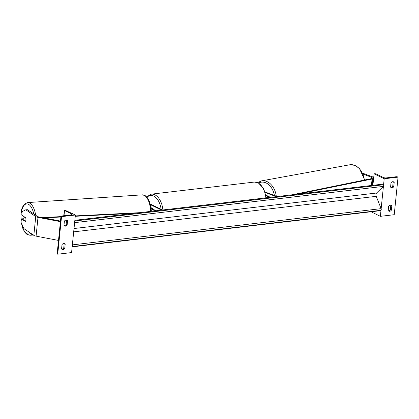 <?xml version="1.0" encoding="UTF-8"?>
<svg xmlns="http://www.w3.org/2000/svg" width="419" height="419" viewBox="0 0 419 419"><rect width="100%" height="100%" fill="white"/><g stroke="black" fill="none" stroke-linecap="round" stroke-linejoin="round"><path stroke-width="0.63" d="M265.327 192.572L276.331 196.647M265.154 192.017L277.336 196.527M270.47 197.333L265.965 195.134M269.48 197.449L266.086 195.793M394.185 182.459L393.755 186.685A2.462 1.865 116 0 1 392.074 187.812A2.462 1.865 116 0 1 391.236 187.675A2.462 1.865 116 0 1 390.587 187.057L391.016 182.831A2.462 1.865 -64 0 1 393.535 181.841A2.462 1.865 -64 0 1 394.185 182.459L393.174 181.966L392.744 186.193A2.462 1.865 -64 0 1 391.063 187.319A2.462 1.865 -64 0 1 390.78 187.324M391.372 210.165A2.462 1.865 116 0 1 389.691 211.291A2.462 1.865 116 0 1 388.848 211.155A2.462 1.865 116 0 1 388.204 210.537L388.633 206.31A2.462 1.865 -64 0 1 391.152 205.32A2.462 1.865 -64 0 1 391.796 205.939L391.372 210.165L390.356 209.673A2.462 1.865 -64 0 1 388.68 210.799A2.462 1.865 -64 0 1 388.392 210.804M398.05 177.132L384.192 178.761L374.073 173.822L374.57 173.765A1.11 0.314 -174.2 0 1 376.11 173.974L383.265 177.467A2.215 0.634 5.8 0 0 386.349 177.897L396.149 176.745A1.11 0.314 -174.2 0 1 397.689 176.959L398.05 177.132L394.232 214.701L380.379 216.33L380.997 210.249M381.149 208.746L383.422 186.34M383.574 184.842L384.192 178.761M393.174 181.966A2.462 1.865 116 0 0 392.98 181.699M390.356 209.673L390.786 205.446A2.462 1.865 116 0 0 390.597 205.179M372.91 185.308L374.073 173.822M380.379 216.33L371.051 211.773M391.796 205.939L390.786 205.446M393.755 186.685L392.744 186.193M362.697 173.199L372.941 176.991A3.939 1.126 -174.2 0 1 373.392 177.185A3.939 1.126 -174.2 0 1 373.717 177.363M363.126 174.142L371.585 177.274A1.969 0.56 -174.2 0 1 371.81 177.368A1.969 0.56 -174.2 0 1 372.187 177.724L372.706 185.334M33.834 235.358L35.741 216.576L25.784 209.793L22.134 211.658L21.783 215.104L25.669 217.749A2.462 1.1 87.2 0 1 25.91 219.923A2.462 1.1 87.2 0 1 25.287 221.504L21.4 218.859L21.05 222.306L23.878 228.58L33.834 235.358A3.939 1.126 5.8 0 0 34.185 235.562A3.939 1.126 5.8 0 0 36.086 236.143L58.503 240.438M35.741 216.576A3.939 1.126 5.8 0 0 36.097 216.775A3.939 1.126 5.8 0 0 37.993 217.356L60.409 221.656M25.784 209.793L27.544 209.71L37.501 216.492A1.969 0.56 5.8 0 0 37.679 216.592A1.969 0.56 5.8 0 0 38.627 216.88L60.467 221.07M23.757 219.184L23.16 218.776L21.4 218.859M25.884 218.645A2.462 1.089 -93.9 0 0 25.758 218.069L24.218 217.021A2.462 1.089 -93.9 0 0 23.768 218.451A2.462 1.089 -93.9 0 0 23.941 220.305L25.454 221.332M24.218 217.021L24.559 216.995M64.159 225.668A2.462 1.865 116 0 0 64.442 225.658A2.462 1.865 116 0 0 66.123 224.532L66.553 220.305A2.462 1.865 -64 0 0 66.359 220.038M67.564 220.803L67.134 225.024A2.462 1.865 -64 0 1 65.458 226.15A2.462 1.865 -64 0 1 64.615 226.019A2.462 1.865 -64 0 1 63.966 225.396L64.395 221.169A2.462 1.865 116 0 1 66.92 220.179A2.462 1.865 116 0 1 67.564 220.803L66.553 220.305M61.776 249.148A2.462 1.865 116 0 0 62.059 249.137A2.462 1.865 116 0 0 63.74 248.011L64.17 243.785A2.462 1.865 -64 0 0 63.976 243.518M63.07 249.63A2.462 1.865 -64 0 1 62.227 249.494A2.462 1.865 -64 0 1 61.583 248.876L62.012 244.649A2.462 1.865 116 0 1 64.531 243.659A2.462 1.865 116 0 1 65.181 244.277L64.751 248.504A2.462 1.865 -64 0 1 63.07 249.63M61.535 216.633L75.389 215.01L64.777 210.129A1.11 0.314 5.8 0 0 64.322 210.333A1.11 0.314 5.8 0 0 64.536 210.553L71.691 214.041A2.215 0.634 -174.2 0 1 72.115 214.476A2.215 0.634 -174.2 0 1 71.209 214.889L61.41 216.036A1.11 0.314 5.8 0 0 60.959 216.241A1.11 0.314 5.8 0 0 61.174 216.461L61.535 216.633L57.717 254.202L71.576 252.578L75.389 215.01M60.959 216.241L57.146 253.809A1.11 0.314 5.8 0 0 57.356 254.029L57.717 254.202M61.614 248.556L62.546 249.012M65.181 244.277L64.17 243.785M64.751 248.504L63.74 248.011M67.134 225.024L66.123 224.532M151.008 207.583L155.737 210.799M151.133 208.468L154.731 210.919M161.598 210.113L150.411 204.65M162.588 209.998L150.222 203.964M371.417 185.486L372.072 179.013L371.197 178.683L292.237 194.777M372.072 179.013L298.108 194.091M42.183 217.566L60.923 216.623M75.3 215.905L139.831 212.669M43.817 217.875L60.881 217.021M75.258 216.298L133.96 213.355M72.152 246.859L380.583 210.657L380.944 210.307A1.231 0.723 -96.7 0 0 381.112 208.646L376.246 196.338A2.462 1.446 83.3 0 1 376.581 193.018L383.369 186.397A1.231 0.723 -96.7 0 0 383.537 184.737L383.285 184.093L74.854 220.294M72.188 246.498A1.231 0.723 -96.7 0 0 72.346 244.995M74.619 222.589A1.231 0.723 -96.7 0 0 74.771 221.091M265.845 197.878A16.378 9.621 -96.7 0 0 257.811 182.726A16.378 9.621 -96.7 0 0 254.312 182.071L258.23 182.789L263.677 188.545L266.348 197.815M146.629 196.841L151.379 194.154A16.378 9.621 83.3 0 1 154.873 194.809A16.378 9.621 83.3 0 1 162.912 209.961M161.106 209.275A15.147 8.893 -96.7 0 0 153.768 196.097A15.147 8.893 -96.7 0 0 147.022 197.286M371.433 178.772L371.585 177.274M372.056 179.002L372.187 177.724M364.341 180.081A16.378 11.711 -100.3 0 0 349.692 164.798L261.613 180.856A16.378 11.711 79.7 0 1 276.262 196.129M274.398 195.443A15.147 10.831 -100.3 0 0 258.68 183.03M36.086 236.143L37.993 217.356M21.18 221.002A15.147 6.688 86.1 0 1 21.076 214.47A15.147 6.688 86.1 0 1 26.774 203.875A15.147 6.688 86.1 0 1 33.761 213.941M35.683 215.251A16.378 7.233 -93.9 0 0 27.717 202.576C23.443 203.99 21.191 207.897 20.95 214.292L21.123 221.583M27.717 202.576L142.345 194.845A16.378 7.233 86.1 0 1 150.704 211.391M30.728 233.242A15.147 6.688 86.1 0 1 21.547 223.406M21.322 222.908L22.93 228.758L24.967 232.466L27.005 234.425L29.922 235.258A16.378 7.233 -93.9 0 0 32.179 234.237M57.356 254.029L61.174 216.461M64.007 215.733L64.536 210.553M71.612 214.816L71.691 214.041M74.781 220.981L383.537 184.737M72.183 246.55L380.944 210.307M72.356 244.89L381.112 208.646M73.676 231.854L376.246 196.338M74.016 228.533L376.581 193.018M74.613 222.641L383.369 186.397M151.379 194.154L254.312 182.071M257.722 182.564L261.613 180.856M364.687 180.008L359.439 168.459L354.793 165.306L349.692 164.798M142.345 194.845L145.278 195.683L147.294 197.632L149.316 201.298L150.871 206.792L151.39 211.312M29.922 235.258L33.347 235.028M63.772 215.759L64.322 210.333"/></g></svg>
